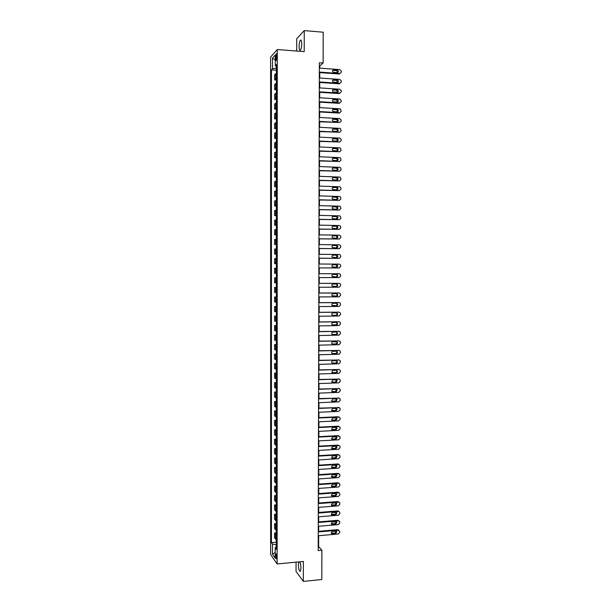 <?xml version="1.0" encoding="UTF-8"?>
<svg xmlns="http://www.w3.org/2000/svg" width="612" height="612" viewBox="0 0 612 612"><rect width="100%" height="100%" fill="white"/><g stroke="black" fill="none" stroke-linecap="round" stroke-linejoin="round"><path stroke-width="0.92" d="M298.778 561.893L298.396 564.807C298.648 569.474 299.314 571.639 300.4 571.31L300.92 568.127C300.859 565.281 300.469 563.178 299.75 561.801M301.716 43.827C301.632 40.729 301.173 39.528 300.354 40.216C299.597 41.432 299.192 43.529 299.115 46.52C299.199 49.61 299.658 50.811 300.484 50.13C301.234 48.929 301.639 46.826 301.716 43.827M276.678 557.172C276.563 554.793 276.257 553.699 275.767 553.891L275.522 555.535C275.645 557.899 275.943 558.993 276.44 558.817L276.678 557.172M296.063 562.153L296.055 571.47L303.345 581.4L321.797 579.518L321.874 550.249L318.623 546.577L318.653 535.699M270.611 57.115L270.626 554.503L277.129 563.958L277.29 49.541L270.611 57.115M277.29 49.541L304.218 51.63L304.248 30.6L296.728 38.747L296.713 51.048M319.778 68.146L319.778 65.935L323.128 63.036L319.357 62.753L318.194 550.586L321.874 550.249M275.66 56.916L275.652 58.676C275.698 60.228 275.905 60.825 276.272 60.473L276.8 55.646C276.762 54.093 276.555 53.489 276.188 53.848L275.66 56.916L276.8 57M276.264 66.203L276.264 68.2L272.516 68.735L271.445 69.875L271.437 542.622L276.272 542.201M272.516 68.735L272.516 58.109L275.293 55.004L275.285 65.782L276.402 66.257M276.272 547.227L275.186 547.824L276.272 549.331L276.402 64.604L275.285 65.782M275.186 547.824L275.186 558.09L272.478 554.197L272.478 544.076L271.437 542.622M304.248 30.6L323.205 32.206L323.128 63.036M303.345 581.4L303.376 561.456L277.129 563.958M318.661 531.3L318.676 526.259M318.684 521.883L318.699 516.811M318.707 512.451L318.722 507.348M318.73 503.01L318.737 497.877M318.753 493.555L318.76 488.399M318.776 484.1L318.783 478.913M318.798 474.637L318.806 469.419M318.821 465.158L318.829 459.918M318.844 455.672L318.852 450.401M318.867 446.179L318.875 440.877M318.89 436.67L318.898 431.345M318.913 427.161L318.921 421.806M318.936 417.636L318.944 412.251M318.959 408.105L318.967 402.696M318.982 398.565L318.99 393.126M319.005 389.018L319.013 383.548M319.028 379.455L319.043 373.963M319.051 369.893L319.066 364.362M319.074 360.315L319.089 354.761M319.097 350.73L319.112 345.145M319.12 341.136L319.135 335.521M319.143 331.528L319.158 325.882M319.166 321.912L319.181 316.243M319.189 312.288L319.204 306.589M319.212 302.657L319.227 296.927M319.235 293.018L319.25 287.257M319.257 283.364L319.273 277.573M319.28 273.702L319.296 267.903M319.303 264.009L319.319 258.233M319.326 254.301L319.342 248.548M319.349 244.593L319.365 238.848M319.372 234.87L319.387 229.148M319.395 225.14L319.41 219.433M319.418 215.401L319.433 209.709M319.441 205.647L319.456 199.979M319.472 195.886L319.479 190.24M319.495 186.117L319.502 180.486M319.518 176.34L319.525 170.733M319.541 166.556L319.556 160.964M319.563 156.756L319.579 151.179M319.586 146.949L319.602 141.395M319.609 137.134L319.625 131.595M319.632 127.304L319.648 121.788M319.655 117.473L319.671 111.973M319.678 107.628L319.693 102.143M319.701 97.767L319.716 92.305M319.732 87.906L319.739 82.459M319.755 78.03L319.762 72.606M276.272 544.764L276.142 547.296M319.349 65.905L319.778 65.935M318.202 546.615L318.623 546.577M271.445 69.875L276.402 70.227M276.394 73.356L274.604 74.786L274.604 79.866L276.394 79.988M276.272 539.715L274.528 537.879L274.528 533.029L276.28 532.884M276.28 530.321L274.528 528.546L274.528 523.696L276.28 523.551M276.28 520.919L274.528 519.213L274.528 514.348L276.28 514.21M276.28 511.502L274.536 509.865L274.536 504.999L276.287 504.869M276.287 502.085L274.536 500.509L274.536 495.636L276.287 495.513M276.287 492.652L274.536 491.138L274.536 486.265L276.287 486.142M276.287 483.212L274.536 481.766L274.536 476.886L276.295 476.771M276.295 473.764L274.536 472.38L274.536 467.499L276.295 467.392M276.295 464.309L274.543 462.993L274.543 458.105L276.295 457.998M276.295 454.846L274.543 453.591L274.543 448.695L276.303 448.596M276.303 445.368L274.543 444.182L274.543 439.286L276.303 439.187M276.303 435.882L274.543 434.765L274.543 429.861L276.303 429.769M276.303 426.388L274.543 425.332L274.551 420.429L276.31 420.345M276.31 416.887L274.551 415.9L274.551 410.989L276.31 410.912M276.31 407.378L274.551 406.452L274.551 401.533L276.31 401.464M276.31 397.854L274.551 396.997L274.551 392.078L276.318 392.009M276.318 388.322L274.551 387.534L274.551 382.607L276.318 382.546M276.318 378.782L274.558 378.063L274.558 373.129L276.318 373.075M276.318 369.235L274.558 368.577L274.558 363.643L276.318 363.597M276.326 359.68L274.558 359.091L274.558 354.149L276.326 354.103M276.326 350.11L274.558 349.59L274.558 344.648L276.326 344.61M276.326 340.54L274.558 340.081L274.566 335.131L276.326 335.101M276.333 330.954L274.566 330.564L274.566 325.607L276.333 325.584M276.333 321.361L274.566 321.032L274.566 316.075L276.333 316.052M276.333 311.753L274.566 311.5L274.566 306.536L276.333 306.52M276.341 302.144L274.566 301.953L274.566 296.988L276.341 296.973M276.341 292.521L274.574 292.398L274.574 287.426L276.341 287.426M276.341 282.889L274.574 282.836L274.574 277.856L276.341 277.863M274.574 273.266L276.349 273.266L274.574 273.266L274.574 268.278L276.349 268.232M276.349 263.596L274.574 263.68L276.349 263.688M274.574 263.68L274.574 258.692L276.349 258.578M276.349 253.942L274.574 254.087L276.349 254.102M274.574 254.087L274.574 249.099L276.349 248.916M276.356 244.272L274.581 244.486L276.356 244.509M274.581 244.486L274.581 239.491L276.356 239.238M276.356 234.595L274.581 234.878L276.356 234.909M274.581 234.878L274.581 229.882L276.356 229.561M276.356 224.91L274.581 225.262L276.356 225.292M274.581 225.262L274.581 220.259L276.356 219.869M276.364 215.21L274.581 215.631L276.364 215.669M274.581 215.631L274.581 210.62L276.364 210.168M276.364 205.502L274.581 205.999L276.364 206.045M274.581 205.999L274.589 200.981L276.364 200.453M276.364 195.786L274.589 196.353L276.364 196.398M274.589 196.353L274.589 191.334L276.364 190.737M276.372 186.063L274.589 186.698L276.372 186.752M274.589 186.698L274.589 181.672L276.372 181.007M276.372 176.333L274.589 177.029L276.372 177.09M274.589 177.029L274.589 172.003L276.372 171.268M276.372 166.586L274.589 167.359L276.372 167.42M274.589 167.359L274.589 162.318L276.372 161.514M276.379 156.833L274.597 157.674L276.379 157.743M274.597 157.674L274.597 152.633L276.379 151.761M276.379 147.071L274.597 147.982L276.379 148.058M274.597 147.982L274.597 142.933L276.379 141.992M276.379 137.302L274.597 138.274L276.379 138.366M274.597 138.274L274.597 133.225L276.379 132.215M276.387 127.518L274.597 128.566L276.387 128.658M274.597 128.566L274.597 123.509L276.387 122.431M276.387 117.726L274.597 118.843L276.387 118.942M274.597 118.843L274.604 113.786L276.387 112.631M276.387 107.926L274.604 109.112L276.387 109.219M274.604 109.112L274.604 104.048L276.387 102.831M276.394 98.119L274.604 99.374L276.394 99.481M274.604 99.374L274.604 94.309L276.394 93.016M276.394 88.296L274.604 89.627L276.394 89.742M274.604 89.627L274.604 84.555L276.394 83.186M276.394 78.474L274.604 79.866M276.341 277.879L274.574 277.856M276.341 287.51L274.574 287.426M276.341 297.141L274.566 296.988M276.333 306.757L274.566 306.536M276.333 316.366L274.566 316.075M276.333 325.966L274.566 325.607M276.326 335.552L274.566 335.131M276.326 345.137L274.558 344.648M276.326 354.708L274.558 354.149M276.318 364.27L274.558 363.643M276.318 373.825L274.558 373.129M276.318 383.364L274.551 382.607M276.31 392.896L274.551 392.078M276.31 402.428L274.551 401.533M276.31 411.945L274.551 410.989M276.31 421.446L274.551 420.429M276.303 430.947L274.543 429.861M276.303 440.433L274.543 439.286M276.303 449.919L274.543 448.695M276.295 459.39L274.543 458.105M276.295 468.853L274.536 467.499M276.295 478.301L274.536 476.886M276.287 487.749L274.536 486.265M276.287 497.181L274.536 495.636M276.287 506.606L274.536 504.999M276.28 516.023L274.528 514.348M276.28 525.433L274.528 523.696M276.28 534.834L274.528 533.029M272.478 544.076L276.142 544.772M275.293 60.022L272.516 58.109M272.478 554.197L275.186 552.514M319.349 68.116L339.912 69.607L341.389 71.283L341.389 72.071L339.905 73.532L319.334 72.071M319.334 72.576L339.308 73.991L339.905 73.532M337.243 70.12L337.579 70.196C338.765 71.298 338.65 72.109 337.235 72.637L333.326 72.3C332.148 71.191 332.27 70.38 333.685 69.86L337.243 70.12L336.654 70.587L337.648 72.591M332.668 70.388L336.654 70.587M319.326 77.999L339.882 79.422L341.351 81.09L341.351 81.878L339.867 83.347L319.311 81.954M319.311 82.436L339.27 83.783L339.867 83.347M337.212 79.942L337.587 80.034C338.734 81.144 338.604 81.954 337.204 82.459L333.257 82.123C332.125 80.998 332.255 80.195 333.655 79.698L337.212 79.942L336.623 80.386L337.595 82.413M332.66 80.195L336.623 80.386M319.303 87.876L339.851 89.23L341.32 90.89L341.32 91.678L339.836 93.146L319.288 91.823M319.288 92.282L339.239 93.559L339.836 93.146M337.181 89.757L337.595 89.865C338.696 90.981 338.558 91.785 337.174 92.267L333.18 91.922C332.094 90.798 332.247 90.002 333.624 89.528L337.181 89.757L336.592 90.178L337.541 92.228M332.653 89.995L336.592 90.178M319.273 97.744L339.813 99.022L341.289 100.682L341.282 101.462L339.798 102.938L319.265 101.684M319.265 102.12L339.209 103.329L339.798 102.938M337.151 99.565L337.602 99.687C338.658 100.812 338.505 101.607 337.143 102.074L333.112 101.722C332.071 100.59 332.232 99.802 333.594 99.343L337.151 99.565L336.562 99.963L337.487 102.036M332.645 99.779L336.562 99.963M319.25 107.597L339.782 108.814L340.379 108.982L341.251 111.246L339.767 112.723L319.242 111.537M319.242 111.942L339.17 113.09L339.767 112.723M337.12 109.357L337.602 109.502C338.62 110.627 338.459 111.415 337.113 111.866L333.05 111.506C332.048 110.374 332.217 109.586 333.563 109.15L337.12 109.357L336.531 109.739L337.013 109.877L337.434 111.835M332.637 109.563L336.531 109.739M319.227 117.443L339.744 118.59L341.221 120.235L341.213 121.015L339.737 122.499L319.219 121.383M319.219 121.765L339.737 122.499M337.082 119.141L337.61 119.302C338.581 120.434 338.405 121.214 337.074 121.65L332.982 121.283C332.018 120.151 332.201 119.371 333.532 118.95L337.082 119.141L336.493 119.501L337.021 119.661L337.373 121.627M332.63 119.332L336.493 119.501M319.204 127.281L339.714 128.359L340.402 128.574L341.182 130.777L339.698 132.261L319.196 131.213M319.196 131.572L339.698 132.261M337.051 128.918L337.61 129.094C338.551 130.226 338.36 131.006 337.044 131.419L332.92 131.052C331.995 129.92 332.194 129.147 333.502 128.734L337.051 128.918L336.462 129.254L337.021 129.43L337.311 131.404M332.63 129.094L336.462 129.254M319.181 137.111L339.683 138.113L340.41 138.35L341.152 139.75L341.144 140.523L339.668 142.015L319.173 141.043M319.173 141.372L339.668 142.015M337.021 138.687L337.61 138.886C338.512 140.01 338.314 140.783 337.013 141.188L332.859 140.814C331.972 139.674 332.178 138.909 333.471 138.511L337.021 138.687L336.432 139L337.021 139.192L337.258 141.173M332.63 138.847L336.432 139M319.158 146.926L339.645 147.867L340.41 148.127L341.113 150.269L339.637 151.761L319.15 150.85M319.15 151.164L339.637 151.761M336.99 148.448L337.61 148.655C338.474 149.787 338.26 150.552 336.983 150.942L332.798 150.56C331.949 149.427 332.163 148.67 333.441 148.288L336.99 148.448L336.401 148.731L337.021 148.945L337.189 150.927M332.63 148.586L336.401 148.731M319.135 156.741L339.614 157.605L340.417 157.888L341.083 160L339.599 161.499L319.127 160.658M319.127 160.941L339.599 161.499M336.96 158.194L337.602 158.424C338.436 159.556 338.214 160.306 336.952 160.688L332.737 160.298C331.926 159.166 332.148 158.416 333.41 158.041L336.96 158.194L336.37 158.462L337.013 158.692L337.128 160.681M332.63 158.317L336.37 158.462M319.112 166.54L339.584 167.336L340.417 167.642L341.052 168.943L341.045 169.723L339.568 171.222L319.104 170.457M319.104 170.717L339.568 171.222M336.929 167.933L337.602 168.178C338.398 169.31 338.168 170.052 336.921 170.419L332.683 170.029C331.903 168.897 332.132 168.155 333.379 167.795L336.929 167.933L336.34 168.178L337.013 168.422L337.067 170.419M332.63 168.048L336.34 168.178M319.089 176.325L339.545 177.052L340.41 177.381L341.014 179.438L339.538 180.938L319.082 180.242M319.082 180.479L339.538 180.938M336.891 177.664L337.595 177.931C338.36 179.048 338.122 179.79 336.883 180.15L332.622 179.744C331.872 178.62 332.117 177.885 333.349 177.534L336.891 177.664L336.309 177.885L337.005 178.146L336.998 180.15M332.637 177.763L336.309 177.885M319.066 186.109L339.515 186.767L340.41 187.119L340.983 188.366L340.976 189.139L339.499 190.646L319.059 190.018M319.059 190.225L339.499 190.646M336.86 187.379L337.587 187.662C338.321 188.787 338.076 189.521 336.852 189.865L332.568 189.46C331.849 188.335 332.102 187.609 333.318 187.264L336.86 187.379L336.279 187.578L336.998 187.861L336.929 189.865M332.645 187.471L336.279 187.578M319.043 195.878L339.484 196.467L340.402 196.842L340.945 198.839L339.469 200.346L319.036 199.78M319.036 199.971L339.469 200.346M336.829 197.087L337.579 197.393C338.283 198.51 338.031 199.237 336.822 199.573L332.523 199.16C331.826 198.043 332.087 197.316 333.288 196.988L336.829 197.087L336.248 197.271L336.99 197.569L336.86 199.573M332.653 197.163L336.248 197.271M319.02 205.64L339.446 206.16L340.402 206.55L340.915 208.524L339.438 210.038L319.013 209.541M319.013 209.702L339.438 210.038M336.799 206.795L337.564 207.108C338.245 208.218 337.985 208.944 336.791 209.273L332.469 208.853C331.803 207.743 332.071 207.024 333.257 206.703L336.799 206.795L336.21 206.948L336.975 207.261L336.791 209.273M332.66 206.856L336.21 206.948M318.997 215.386L339.415 215.845L340.387 216.258L340.876 218.201L339.4 219.716L318.99 219.287M318.982 219.425L339.4 219.716M336.768 216.48L337.556 216.816C338.207 217.926 337.939 218.637 336.761 218.966L332.415 218.538C331.781 217.428 332.048 216.717 333.226 216.403L336.768 216.48L336.179 216.617L336.967 216.954L336.715 218.958M332.676 216.541L336.179 216.617M318.974 225.132L339.385 225.522L340.379 225.95L340.846 227.863L339.369 229.385L318.959 229.026M318.959 229.14L339.369 229.385M336.738 226.165L337.541 226.517C338.168 227.618 337.901 228.33 336.73 228.643L332.37 228.215C331.758 227.113 332.033 226.409 333.196 226.096L336.738 226.165L336.149 226.279L336.952 226.624L336.638 228.643M332.691 226.21L336.149 226.279M318.951 234.863L339.354 235.184L340.371 235.635L340.815 236.752L340.808 237.525L339.339 239.047L318.936 238.757M318.936 238.848L339.339 239.047M336.707 235.834L337.526 236.201C338.13 237.303 337.855 237.999 336.692 238.313L332.324 237.877C331.735 236.783 332.018 236.087 333.173 235.781L336.707 235.834L336.118 235.926L336.937 236.293L336.554 238.313M332.706 235.872L336.118 235.926M318.928 244.586L339.316 244.838L340.356 245.305L340.777 247.172L339.308 248.702L318.913 248.472M318.913 248.541L339.308 248.702M336.669 245.504L337.51 245.886C338.092 246.973 337.809 247.669 336.661 247.975L332.278 247.539C331.712 246.452 331.995 245.756 333.142 245.458L336.669 245.504L336.087 245.565L336.929 245.947L336.462 247.975M332.737 245.527L336.087 245.565M318.906 254.301L339.285 254.485L340.341 254.975L340.746 256.81L339.27 258.341L318.89 258.18M318.89 258.226L339.27 258.341M336.638 255.158L337.495 255.556C338.053 256.635 337.77 257.331 336.631 257.629L332.232 257.185C331.689 256.107 331.979 255.418 333.112 255.127L336.638 255.158L336.057 255.204L336.906 255.594L336.363 257.621M332.775 255.173L336.057 255.204M318.883 264.002L339.255 264.124L340.333 264.629L340.716 265.669L340.708 266.442L339.239 267.972L318.867 267.888L339.239 267.972M336.608 264.797L337.48 265.21C338.015 266.289 337.725 266.977 336.6 267.268L332.186 266.824C331.666 265.753 331.956 265.065 333.081 264.782L336.608 264.797L336.026 264.828L336.891 265.233L336.233 267.268M332.836 264.805L336.026 264.828M318.86 273.702L339.216 273.748L340.31 274.268L340.677 276.058L339.209 277.596L318.844 277.573M336.577 274.436L337.457 274.857C337.977 275.935 337.686 276.609 336.569 276.899L332.148 276.456C331.635 275.385 331.941 274.712 333.05 274.428L336.577 274.436L335.996 274.436L336.875 274.857C337.396 275.928 337.097 276.609 335.988 276.899L332.959 276.892M332.966 274.428L335.996 274.436M318.837 283.387L339.186 283.364L340.295 283.907L340.647 284.901L340.639 285.674L339.17 287.212L318.821 287.257M338.688 283.348L318.837 283.364M336.546 284.06L337.442 284.496C337.946 285.567 337.64 286.24 336.539 286.523L332.102 286.079C331.612 285.016 331.918 284.343 333.02 284.067L336.546 284.06M336.179 284.06L336.86 284.481C337.357 285.544 337.059 286.217 335.957 286.5L332.767 286.508M318.806 293.064L339.155 292.98L340.28 293.531L340.609 295.275L339.14 296.82L318.798 296.927M338.765 292.949L318.814 293.018M336.516 293.676L337.419 294.127C337.908 295.191 337.602 295.856 336.508 296.139L332.064 295.695C331.589 294.64 331.903 293.967 332.989 293.699L336.516 293.676M336.24 293.683L336.837 294.089C337.319 295.145 337.013 295.81 335.927 296.093L332.653 296.109M318.783 302.726L339.125 302.573L340.264 303.147L340.578 304.868L339.109 306.413L318.776 306.589M338.841 302.55L318.791 302.665M336.485 303.284L337.403 303.751C337.87 304.799 337.556 305.464 336.478 305.748L332.018 305.304C331.566 304.248 331.88 303.583 332.959 303.315L336.485 303.284M336.286 303.292L336.814 303.682C337.281 304.738 336.975 305.403 335.896 305.679L332.553 305.702M318.76 312.388L339.086 312.166L340.241 312.747L340.547 313.681L340.54 314.453L339.079 315.999L318.753 316.243M338.918 312.143L318.76 312.296M336.455 312.885L337.38 313.359C337.832 314.407 337.518 315.065 336.447 315.341L332.92 315.387L331.979 314.897C331.543 313.849 331.857 313.191 332.928 312.923L336.455 312.885M336.309 312.885L336.799 313.275C337.25 314.316 336.937 314.981 335.858 315.249L332.461 315.295M318.737 322.034L339.056 321.751L340.218 322.34L340.509 324.023L339.04 325.576L318.73 325.89M338.987 321.736L318.737 321.92M336.416 322.478L337.357 322.96C337.793 324 337.48 324.658 336.409 324.926L332.89 324.98L331.941 324.49C331.52 323.442 331.842 322.792 332.897 322.524L336.416 322.478M336.332 322.478L336.776 322.853C337.212 323.893 336.898 324.544 335.827 324.819L332.385 324.873M318.714 331.673L339.025 331.322L340.203 331.926L340.479 333.594L339.01 335.147L318.707 335.529M339.04 331.322L318.714 331.536M336.386 332.056L337.334 332.546C337.755 333.586 337.442 334.236 336.378 334.504L332.867 334.573L331.903 334.068C331.497 333.027 331.819 332.377 332.874 332.117L336.386 332.056M336.348 332.056L336.753 332.423C337.174 333.456 336.852 334.106 335.797 334.374L332.308 334.435M318.691 341.305L338.994 340.884L340.18 341.504L340.448 342.383L340.44 343.148L338.979 344.709L318.684 345.153M339.056 340.884L318.691 341.144M336.355 341.626L337.311 342.131C337.725 343.164 337.403 343.806 336.348 344.074L332.836 344.151L331.865 343.638C331.467 342.605 331.796 341.963 332.844 341.703L336.73 341.978C337.135 343.011 336.814 343.653 335.766 343.921L332.24 343.998M318.668 350.921L338.956 350.439L340.157 351.066L340.41 352.696L338.949 354.256L318.661 354.769M339.071 350.439L318.668 350.737M336.325 351.189L337.288 351.701C337.686 352.726 337.357 353.369 336.317 353.637L332.806 353.721L331.826 353.2C331.444 352.175 331.773 351.533 332.813 351.273L336.325 351.189M336.363 351.189L336.707 351.525C337.105 352.55 336.776 353.193 335.736 353.461L332.171 353.545M318.645 360.537L338.926 359.986L340.134 360.629L340.379 362.228L338.91 363.796L318.638 364.377M339.086 359.986L318.653 360.323M336.294 360.743L337.266 361.264C337.648 362.281 337.319 362.924 336.286 363.184L332.775 363.283L331.788 362.748C331.421 361.73 331.75 361.095 332.783 360.835L336.294 360.743M336.37 360.743L336.684 361.072C337.067 362.09 336.738 362.725 335.705 362.985L332.109 363.084M318.623 370.138L338.895 369.518L340.111 370.168L340.349 370.994L340.341 371.759L338.88 373.328L318.615 373.97M339.102 369.526L318.63 369.9M336.263 370.283L337.243 370.811C337.61 371.828 337.281 372.463 336.256 372.723L332.744 372.838L331.75 372.295L332.752 370.39L336.263 370.283M336.37 370.291L336.661 370.597C337.028 371.614 336.699 372.249 335.674 372.509L332.041 372.616M318.6 379.731L338.864 379.042L340.088 379.708L340.31 381.276L338.849 382.852L318.592 383.563M339.109 379.058L318.607 379.471M336.233 379.822L337.22 380.358L336.225 382.255L332.714 382.378L331.719 381.827L332.721 379.937L336.233 379.822M336.378 379.822L335.644 382.018L331.979 382.133M318.577 389.308L338.826 388.559L340.065 389.232L340.28 390.793L338.818 392.368L318.569 393.141M339.117 388.582L318.584 389.033M336.202 389.347L337.197 389.89L336.195 391.779L332.683 391.917L331.681 391.359L332.691 389.477L336.202 389.347M336.378 389.354L335.613 391.519L331.918 391.642M318.554 398.886L338.796 398.068L340.043 398.756L340.249 399.529L340.241 400.294L338.78 401.87L318.546 402.711M339.125 398.098L318.561 398.58M336.172 398.863L337.166 399.414L336.164 401.296L332.653 401.441L331.643 400.875L332.66 399.001L336.172 398.863M336.378 398.871L335.583 401.013L331.857 401.143M318.531 408.449L338.765 407.569L340.012 408.258L340.211 409.78L338.75 411.363L318.523 412.274M339.132 407.6L318.538 408.127M336.141 408.365L337.143 408.931L336.133 410.797L332.63 410.958L331.612 410.384L332.637 408.518L336.141 408.365M336.378 408.38L335.552 410.499L331.796 410.629M318.515 418.004L338.734 417.063L339.989 417.759L340.18 419.266L338.719 420.857L318.5 421.821M339.132 417.101L338.145 416.741L318.515 417.659M336.11 417.866L337.12 418.432L336.103 420.299L332.599 420.467L331.574 419.886L332.607 418.034L336.11 417.866M336.37 417.889L335.521 419.97L331.742 420.115M318.492 427.551L338.696 426.541L339.966 427.245L340.15 427.987L340.142 428.744L338.688 430.328L318.477 431.368M339.14 426.587L338.115 426.204L318.492 427.184M336.08 427.352L337.09 427.926L336.072 429.785L332.568 429.961L331.543 429.379L332.576 427.528L336.08 427.352M336.37 427.383L335.491 429.433L331.689 429.586M318.47 437.09L338.666 436.012L339.935 436.731L340.111 438.207L338.658 439.798L318.454 440.9M339.132 436.065L338.084 435.652L318.47 436.693M336.049 436.838L337.067 437.412L336.034 439.263L332.538 439.447L331.505 438.858L332.546 437.022L336.049 436.838M336.363 436.861L335.46 438.896L331.635 439.049M318.447 446.615L338.635 445.475L339.912 446.194L340.081 447.663L338.62 449.262L318.431 450.424M339.132 445.544L338.053 445.092L318.447 446.202M336.011 446.309L337.036 446.89L336.003 448.726L332.507 448.933L331.475 448.336L332.515 446.508L336.011 446.309M336.355 446.339L335.43 448.344L331.582 448.504M318.424 456.139L338.604 454.93L339.882 455.657L340.05 457.11L338.589 458.709L318.408 459.941M339.132 454.999L338.023 454.525L318.424 455.695M335.98 455.764L337.013 456.353L335.973 458.189L332.477 458.403L331.444 457.799L332.484 455.978L335.98 455.764M336.348 455.802L335.399 457.776L331.528 457.944M318.401 465.648L338.574 464.378L340.02 465.793L340.012 466.551L338.558 468.149L318.385 469.45M339.125 464.454L337.992 463.95L318.401 465.181M335.95 465.219L336.983 465.816L335.942 467.637L332.454 467.859L331.406 467.254L332.461 465.441L335.95 465.219M336.332 465.265L335.368 467.208L331.482 467.384M318.378 475.149L338.535 473.81L339.828 474.552L339.981 475.975L338.528 477.582L318.362 478.944M339.117 473.895L337.954 473.367L318.378 474.66M335.919 474.667L336.96 475.264L335.912 477.077L332.423 477.314L331.375 476.702L332.431 474.897L335.919 474.667M336.325 474.713L335.338 476.626L331.429 476.809M318.355 484.635L338.505 483.235L339.798 483.985L339.951 485.4L338.49 487.007L318.347 488.43M339.109 483.335L337.923 482.776L318.355 484.13M335.889 484.1L336.929 484.704L335.881 486.509L332.392 486.762L331.344 486.142L332.4 484.344L335.889 484.1M336.309 484.153L335.307 486.043L331.383 486.226M318.332 494.121L338.474 492.652L339.92 494.06L339.912 494.81L338.459 496.424L318.324 497.908M339.102 492.759L337.893 492.17L318.332 493.586M335.858 493.524L336.906 494.129L335.85 495.934L332.362 496.194L331.306 495.575L332.37 493.777L335.858 493.524M336.294 493.578L335.277 495.445L331.344 495.636M318.309 503.592L338.444 502.062L339.744 502.819L339.882 504.212L338.428 505.826L318.301 507.379M339.086 502.177L337.862 501.557L318.309 503.041M335.827 502.942L336.875 503.554L335.82 505.351L332.331 505.619L331.276 504.999L332.339 503.209L335.827 502.942M336.279 503.003L335.246 504.839L331.299 505.038M318.286 513.055L338.413 511.464L339.721 512.229L339.851 513.606L338.398 515.22L318.278 516.842M339.071 511.578L337.832 510.936L318.286 512.481M335.797 512.351L336.852 512.963L335.789 514.753L332.308 515.036L331.245 514.409L332.308 512.627L335.797 512.351M336.263 512.412L335.215 514.218L331.253 514.432M318.263 522.51L338.375 520.858L339.691 521.623L339.821 522.992L338.367 524.614L318.255 526.289M339.056 520.98L337.801 520.307L318.263 521.914M335.766 521.745L336.822 522.365L335.758 524.155L332.278 524.446L331.214 523.811L332.285 522.036L335.766 521.745M336.822 522.365L336.248 521.814L335.185 523.597L331.214 523.811M318.24 531.958L338.344 530.237L339.79 531.614L339.782 532.364L338.337 533.993L318.232 535.737M339.04 530.367L337.77 529.671L318.24 531.338M335.736 531.139L336.791 531.759L335.728 533.542L332.247 533.84L331.184 533.213L332.255 531.438L335.736 531.139M336.225 531.208L335.154 532.968L331.176 533.19M275.691 78.787L275.691 73.677M275.691 88.602L275.691 83.5M275.691 98.402L275.691 93.307M275.683 108.194L275.683 103.107M275.683 117.978L275.683 112.891M275.683 127.755L275.683 122.675M275.675 137.524L275.683 132.444M275.675 147.278L275.675 142.206M275.675 157.024L275.675 151.96M275.675 166.762L275.675 161.698M275.668 176.493L275.668 171.429M275.668 186.209L275.668 181.152M275.668 195.917L275.668 190.868M275.66 205.617L275.668 200.575M275.66 215.309L275.66 210.268M275.66 224.987L275.66 219.953M275.66 234.656L275.66 229.63M275.652 244.318L275.652 239.3M275.652 253.972L275.652 248.954M275.652 263.619L275.652 258.601M275.645 273.25L275.652 268.24M275.645 282.874L275.645 277.871M275.645 292.49L275.645 287.495M275.645 302.099L275.645 297.103M275.637 311.699L275.637 306.704M275.637 321.285L275.637 316.297M275.637 330.863L275.637 325.882M275.63 340.433L275.637 335.46M275.63 349.995L275.63 345.023M275.63 359.542L275.63 354.577M275.63 369.09L275.63 364.125M275.622 378.621L275.622 373.664M275.622 388.146L275.622 383.196M275.622 397.662L275.622 392.713M275.614 407.164L275.622 402.222M275.614 416.665L275.614 411.723M275.614 426.151L275.614 421.217M275.614 435.629L275.614 430.703M275.607 445.1L275.607 440.173M275.607 454.555L275.607 449.636M275.607 464.011L275.607 459.099M275.599 473.451L275.607 468.54M275.599 482.883L275.599 477.98M275.599 492.308L275.599 487.412M275.599 501.725L275.599 496.829M275.591 511.135L275.591 506.239M275.591 520.529L275.591 515.641M275.591 529.916L275.591 525.035M275.584 539.302L275.591 534.421M276.723 58.752L275.652 58.676M333.685 69.86L333.096 70.334M333.655 79.698L333.073 80.149M333.624 89.528L333.043 89.949M333.594 99.343L333.012 99.741M333.563 109.15L332.982 109.525M333.532 118.95L332.951 119.302M333.502 128.734L332.92 129.071M333.471 138.511L332.89 138.825M333.441 148.288L332.859 148.571M333.41 158.041L332.829 158.309M333.379 167.795L332.798 168.04M333.349 177.534L332.767 177.755M333.318 187.264L332.744 187.463M333.288 196.988L332.714 197.163M333.257 206.703L332.683 206.856M333.226 216.403L332.691 216.526M333.196 226.096L332.744 226.188M336.569 276.899L335.988 276.899M338.597 283.348L339.186 283.364M336.539 286.523L335.957 286.5M338.566 292.934L339.155 292.98M336.508 296.139L335.927 296.093M338.535 302.512L339.125 302.573M336.478 305.748L335.896 305.679M338.505 312.082L339.086 312.166M336.447 315.341L335.858 315.249M338.467 321.644L339.056 321.751M336.409 324.926L335.827 324.819M332.89 324.98L332.438 324.895M338.436 331.191L339.025 331.322M336.378 334.504L335.797 334.374M332.867 334.573L332.331 334.45M338.405 340.739L338.994 340.884M336.348 344.074L335.766 343.921M332.836 344.151L332.262 343.998M338.375 350.271L338.956 350.439M336.317 353.637L335.736 353.461M332.806 353.721L332.232 353.545M338.344 359.795L338.926 359.986M336.286 363.184L335.705 362.985M332.775 363.283L332.201 363.084M338.306 369.304L338.895 369.518M336.256 372.723L335.674 372.509M332.744 372.838L332.171 372.616M338.275 378.813L338.864 379.042M336.225 382.255L335.644 382.018M332.714 382.378L332.14 382.14M338.245 388.306L338.826 388.559M336.195 391.779L335.613 391.519M332.683 391.917L332.117 391.649M338.214 397.792L338.796 398.068M336.164 401.296L335.583 401.013M332.653 401.441L332.087 401.158M338.184 407.271L338.765 407.569M336.133 410.797L335.552 410.499M332.63 410.958L332.056 410.652M338.145 416.741L338.734 417.063M336.103 420.299L335.521 419.97M332.599 420.467L332.025 420.138M338.115 426.204L338.696 426.541M336.072 429.785L335.491 429.433M332.568 429.961L331.995 429.616M338.084 435.652L338.666 436.012M336.034 439.263L335.46 438.896M332.538 439.447L331.972 439.079M338.053 445.092L338.635 445.475M336.003 448.726L335.43 448.344M332.507 448.933L331.941 448.542M338.023 454.525L338.604 454.93M335.973 458.189L335.399 457.776M332.477 458.403L331.911 457.99M337.992 463.95L338.574 464.378M335.942 467.637L335.368 467.208M332.454 467.859L331.88 467.43M337.954 473.367L338.535 473.81M335.912 477.077L335.338 476.626M332.423 477.314L331.849 476.863M337.923 482.776L338.505 483.235M335.881 486.509L335.307 486.043M332.392 486.762L331.826 486.288M337.893 492.17L338.474 492.652M335.85 495.934L335.277 495.445M332.362 496.194L331.796 495.697M337.862 501.557L338.444 502.062M335.82 505.351L335.246 504.839M332.331 505.619L331.765 505.107M337.832 510.936L338.413 511.464M335.789 514.753L335.215 514.218M332.308 515.036L331.735 514.501M337.801 520.307L338.375 520.858M335.758 524.155L335.185 523.597M332.278 524.446L331.712 523.887M337.77 529.671L338.344 530.237M335.728 533.542L335.154 532.968M332.247 533.84L331.681 533.266M301.173 40.285L300.354 40.216M337.579 70.196L336.983 70.663M337.587 80.034L336.998 80.478M337.595 89.865L337.005 90.285M337.602 99.687L337.013 100.085M337.602 109.502L337.013 109.877M337.61 119.302L337.021 119.661M337.61 129.094L337.021 129.43M337.61 138.886L337.021 139.192M337.61 148.655L337.021 148.945M337.602 158.424L337.013 158.692M337.602 168.178L337.013 168.422M337.595 177.931L337.005 178.146M337.587 187.662L336.998 187.861M337.579 197.393L336.99 197.569M337.564 207.108L336.975 207.261M337.556 216.816L336.967 216.954M337.541 226.517L336.952 226.624M337.526 236.201L336.937 236.293M337.51 245.886L336.929 245.947M337.495 255.556L336.906 255.594M337.48 265.21L336.891 265.233M337.457 274.857L336.875 274.857M337.442 284.496L336.86 284.481M337.419 294.127L336.837 294.089M337.403 303.751L336.814 303.682M337.38 313.359L336.799 313.275M337.357 322.96L336.776 322.853M337.334 332.546L336.753 332.423M337.311 342.131L336.73 341.978M337.288 351.701L336.707 351.525M337.266 361.264L336.684 361.072M337.243 370.811L336.661 370.597M337.22 380.358L336.638 380.121M337.197 389.89L336.615 389.63M337.166 399.414L336.592 399.131M337.143 408.931L336.562 408.625M337.12 418.432L336.539 418.111M337.09 427.926L336.516 427.581M337.067 437.412L336.485 437.052M337.036 446.89L336.462 446.508M337.013 456.353L336.432 455.948M336.983 465.816L336.409 465.388M336.96 475.264L336.378 474.813M336.929 484.704L336.355 484.23M336.906 494.129L336.325 493.639M336.875 503.554L336.302 503.041M336.852 512.963L336.271 512.435M336.791 531.759L336.248 531.216"/></g></svg>
